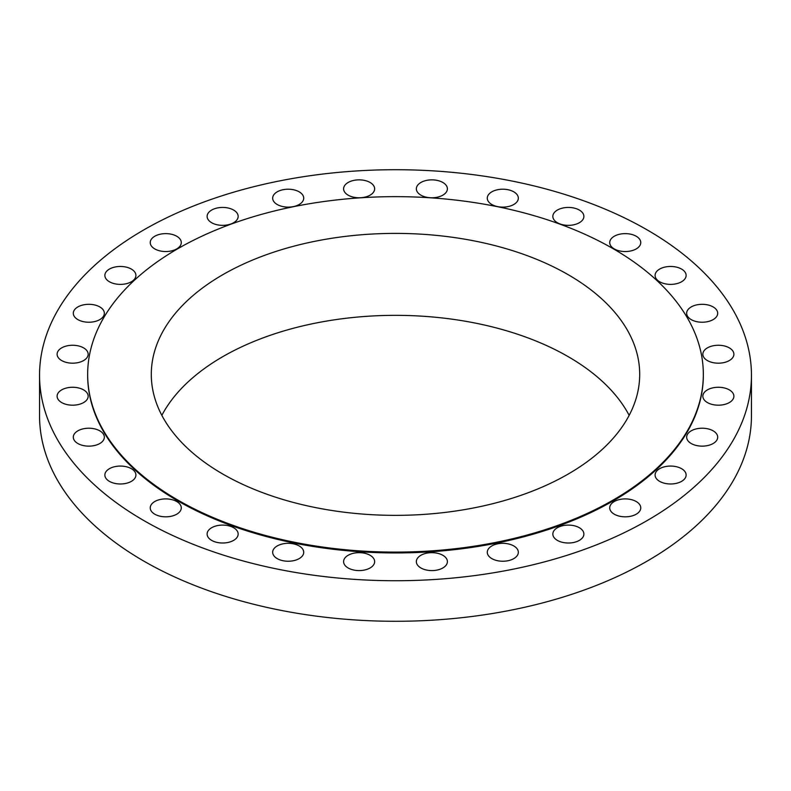 <?xml version="1.0" encoding="UTF-8"?>
<svg xmlns="http://www.w3.org/2000/svg" width="791" height="791" viewBox="0 0 791 791"><rect width="100%" height="100%" fill="white"/><g stroke="black" fill="none" stroke-linecap="round" stroke-linejoin="round"><path stroke-width="1.19" d="M713.146 306.928A15.523 8.958 0 0 0 696.238 304.99A15.523 8.958 0 0 0 686.657 313.266A15.523 8.958 0 0 0 691.196 319.604A15.523 8.958 0 0 0 708.113 321.551A15.523 8.958 0 0 0 717.694 313.266A15.523 8.958 0 0 0 713.146 306.928M729.342 347.882A15.523 8.958 0 0 0 712.424 345.944A15.523 8.958 0 0 0 702.843 354.22A15.523 8.958 0 0 0 707.391 360.558A15.523 8.958 0 0 0 724.309 362.496A15.523 8.958 0 0 0 733.89 354.22A15.523 8.958 0 0 0 729.342 347.882M729.342 389.894A15.523 8.958 0 0 0 712.424 387.946A15.523 8.958 0 0 0 702.843 396.222A15.523 8.958 0 0 0 707.391 402.56A15.523 8.958 0 0 0 724.309 404.508A15.523 8.958 0 0 0 733.89 396.222A15.523 8.958 0 0 0 729.342 389.894M713.146 430.838A15.523 8.958 0 0 0 696.238 428.9A15.523 8.958 0 0 0 686.657 437.176A15.523 8.958 0 0 0 691.196 443.514A15.523 8.958 0 0 0 708.113 445.462A15.523 8.958 0 0 0 717.694 437.176A15.523 8.958 0 0 0 713.146 430.838M681.585 468.687A15.523 8.958 0 0 0 664.667 466.749A15.523 8.958 0 0 0 655.086 475.025A15.523 8.958 0 0 0 659.635 481.363A15.523 8.958 0 0 0 676.542 483.301A15.523 8.958 0 0 0 686.133 475.025A15.523 8.958 0 0 0 681.585 468.687M636.221 501.534A15.523 8.958 0 0 0 619.304 499.586A15.523 8.958 0 0 0 609.723 507.862A15.523 8.958 0 0 0 614.271 514.199A15.523 8.958 0 0 0 631.188 516.147A15.523 8.958 0 0 0 640.769 507.862A15.523 8.958 0 0 0 636.221 501.534M579.338 527.716A15.523 8.958 0 0 0 562.421 525.778A15.523 8.958 0 0 0 552.84 534.054A15.523 8.958 0 0 0 557.388 540.391A15.523 8.958 0 0 0 574.306 542.329A15.523 8.958 0 0 0 583.887 534.054A15.523 8.958 0 0 0 579.338 527.716M513.784 545.948A15.523 8.958 0 0 0 496.867 544A15.523 8.958 0 0 0 487.286 552.276A15.523 8.958 0 0 0 491.834 558.614A15.523 8.958 0 0 0 508.751 560.562A15.523 8.958 0 0 0 518.332 552.276A15.523 8.958 0 0 0 513.784 545.948M442.851 555.292A15.523 8.958 0 0 0 425.934 553.344A15.523 8.958 0 0 0 416.353 561.63A15.523 8.958 0 0 0 420.901 567.968A15.523 8.958 0 0 0 437.819 569.906A15.523 8.958 0 0 0 447.399 561.63A15.523 8.958 0 0 0 442.851 555.292M370.099 555.292A15.523 8.958 0 0 0 353.181 553.344A15.523 8.958 0 0 0 343.601 561.63A15.523 8.958 0 0 0 348.149 567.968A15.523 8.958 0 0 0 365.066 569.906A15.523 8.958 0 0 0 374.647 561.63A15.523 8.958 0 0 0 370.099 555.292M299.166 545.948A15.523 8.958 0 0 0 282.249 544A15.523 8.958 0 0 0 272.668 552.276A15.523 8.958 0 0 0 277.216 558.614A15.523 8.958 0 0 0 294.133 560.562A15.523 8.958 0 0 0 303.714 552.276A15.523 8.958 0 0 0 299.166 545.948M233.612 527.716A15.523 8.958 0 0 0 216.694 525.778A15.523 8.958 0 0 0 207.113 534.054A15.523 8.958 0 0 0 211.662 540.391A15.523 8.958 0 0 0 228.579 542.329A15.523 8.958 0 0 0 238.16 534.054A15.523 8.958 0 0 0 233.612 527.716M176.729 501.534A15.523 8.958 0 0 0 159.812 499.586A15.523 8.958 0 0 0 150.231 507.862A15.523 8.958 0 0 0 154.779 514.199A15.523 8.958 0 0 0 171.696 516.147A15.523 8.958 0 0 0 181.277 507.862A15.523 8.958 0 0 0 176.729 501.534M131.365 468.687A15.523 8.958 0 0 0 114.458 466.749A15.523 8.958 0 0 0 104.867 475.025A15.523 8.958 0 0 0 109.415 481.363A15.523 8.958 0 0 0 126.333 483.301A15.523 8.958 0 0 0 135.914 475.025A15.523 8.958 0 0 0 131.365 468.687M99.804 430.838A15.523 8.958 0 0 0 82.887 428.9A15.523 8.958 0 0 0 73.306 437.176A15.523 8.958 0 0 0 77.854 443.514A15.523 8.958 0 0 0 94.762 445.462A15.523 8.958 0 0 0 104.343 437.176A15.523 8.958 0 0 0 99.804 430.838M83.609 389.894A15.523 8.958 0 0 0 66.691 387.946A15.523 8.958 0 0 0 57.11 396.222A15.523 8.958 0 0 0 61.658 402.56A15.523 8.958 0 0 0 78.576 404.508A15.523 8.958 0 0 0 88.157 396.222A15.523 8.958 0 0 0 83.609 389.894M83.609 347.882A15.523 8.958 0 0 0 66.691 345.944A15.523 8.958 0 0 0 57.11 354.22A15.523 8.958 0 0 0 61.658 360.558A15.523 8.958 0 0 0 78.576 362.496A15.523 8.958 0 0 0 88.157 354.22A15.523 8.958 0 0 0 83.609 347.882M99.804 306.928A15.523 8.958 0 0 0 82.887 304.99A15.523 8.958 0 0 0 73.306 313.266A15.523 8.958 0 0 0 77.854 319.604A15.523 8.958 0 0 0 94.762 321.551A15.523 8.958 0 0 0 104.343 313.266A15.523 8.958 0 0 0 99.804 306.928M131.365 269.088A15.523 8.958 0 0 0 114.458 267.14A15.523 8.958 0 0 0 104.867 275.426A15.523 8.958 0 0 0 109.415 281.754A15.523 8.958 0 0 0 126.333 283.702A15.523 8.958 0 0 0 135.914 275.426A15.523 8.958 0 0 0 131.365 269.088M176.729 236.242A15.523 8.958 0 0 0 159.812 234.304A15.523 8.958 0 0 0 150.231 242.58A15.523 8.958 0 0 0 154.779 248.918A15.523 8.958 0 0 0 171.696 250.856A15.523 8.958 0 0 0 181.277 242.58A15.523 8.958 0 0 0 176.729 236.242M233.612 210.06A15.523 8.958 0 0 0 216.694 208.112A15.523 8.958 0 0 0 207.113 216.388A15.523 8.958 0 0 0 211.662 222.726A15.523 8.958 0 0 0 228.579 224.674A15.523 8.958 0 0 0 238.16 216.388A15.523 8.958 0 0 0 233.612 210.06M299.166 191.827A15.523 8.958 0 0 0 282.249 189.889A15.523 8.958 0 0 0 272.668 198.165A15.523 8.958 0 0 0 277.216 204.503A15.523 8.958 0 0 0 294.133 206.441A15.523 8.958 0 0 0 303.714 198.165A15.523 8.958 0 0 0 299.166 191.827M370.099 182.484A15.523 8.958 0 0 0 353.181 180.536A15.523 8.958 0 0 0 343.601 188.822A15.523 8.958 0 0 0 348.149 195.159A15.523 8.958 0 0 0 365.066 197.097A15.523 8.958 0 0 0 374.647 188.822A15.523 8.958 0 0 0 370.099 182.484M442.851 182.484A15.523 8.958 0 0 0 425.934 180.536A15.523 8.958 0 0 0 416.353 188.822A15.523 8.958 0 0 0 420.901 195.159A15.523 8.958 0 0 0 437.819 197.097A15.523 8.958 0 0 0 447.399 188.822A15.523 8.958 0 0 0 442.851 182.484M513.784 191.827A15.523 8.958 0 0 0 496.867 189.889A15.523 8.958 0 0 0 487.286 198.165A15.523 8.958 0 0 0 491.834 204.503A15.523 8.958 0 0 0 508.751 206.441A15.523 8.958 0 0 0 518.332 198.165A15.523 8.958 0 0 0 513.784 191.827M579.338 210.06A15.523 8.958 0 0 0 562.421 208.112A15.523 8.958 0 0 0 552.84 216.388A15.523 8.958 0 0 0 557.388 222.726A15.523 8.958 0 0 0 574.306 224.674A15.523 8.958 0 0 0 583.887 216.388A15.523 8.958 0 0 0 579.338 210.06M681.585 269.088A15.523 8.958 0 0 0 664.667 267.14A15.523 8.958 0 0 0 655.086 275.426A15.523 8.958 0 0 0 659.635 281.754A15.523 8.958 0 0 0 676.542 283.702A15.523 8.958 0 0 0 686.133 275.426A15.523 8.958 0 0 0 681.585 269.088M636.221 236.242A15.523 8.958 0 0 0 619.304 234.304A15.523 8.958 0 0 0 609.723 242.58A15.523 8.958 0 0 0 614.271 248.918A15.523 8.958 0 0 0 631.188 250.856A15.523 8.958 0 0 0 640.769 242.58A15.523 8.958 0 0 0 636.221 236.242M39.55 375.221L39.55 415.779A355.95 205.502 0 0 0 143.804 561.096A355.95 205.502 0 0 0 531.72 605.639A355.95 205.502 0 0 0 751.45 415.779L751.45 375.221A355.95 205.502 0 0 0 647.196 229.904A355.95 205.502 0 0 0 259.28 185.361A355.95 205.502 0 0 0 39.55 375.221A355.95 205.502 0 0 0 143.804 520.537A355.95 205.502 0 0 0 531.72 565.09A355.95 205.502 0 0 0 751.45 375.221M87.663 374.38L87.663 375.221A307.837 177.728 0 0 0 177.827 500.891A307.837 177.728 0 0 0 513.3 539.422A307.837 177.728 0 0 0 703.337 375.221L703.337 374.38A307.837 177.728 0 0 0 613.173 248.71A307.837 177.728 0 0 0 277.7 210.179A307.837 177.728 0 0 0 87.663 374.38A307.837 177.728 0 0 0 177.827 500.05A307.837 177.728 0 0 0 513.3 538.572A307.837 177.728 0 0 0 703.337 374.38M568.175 274.685A244.201 140.986 0 0 0 302.053 244.122A244.201 140.986 0 0 0 151.299 374.38A244.201 140.986 0 0 0 222.825 474.066A244.201 140.986 0 0 0 488.947 504.628A244.201 140.986 0 0 0 639.701 374.38A244.201 140.986 0 0 0 568.175 274.685M629.161 415.354A244.201 140.986 0 0 0 568.175 356.642A244.201 140.986 0 0 0 161.839 415.354"/></g></svg>
